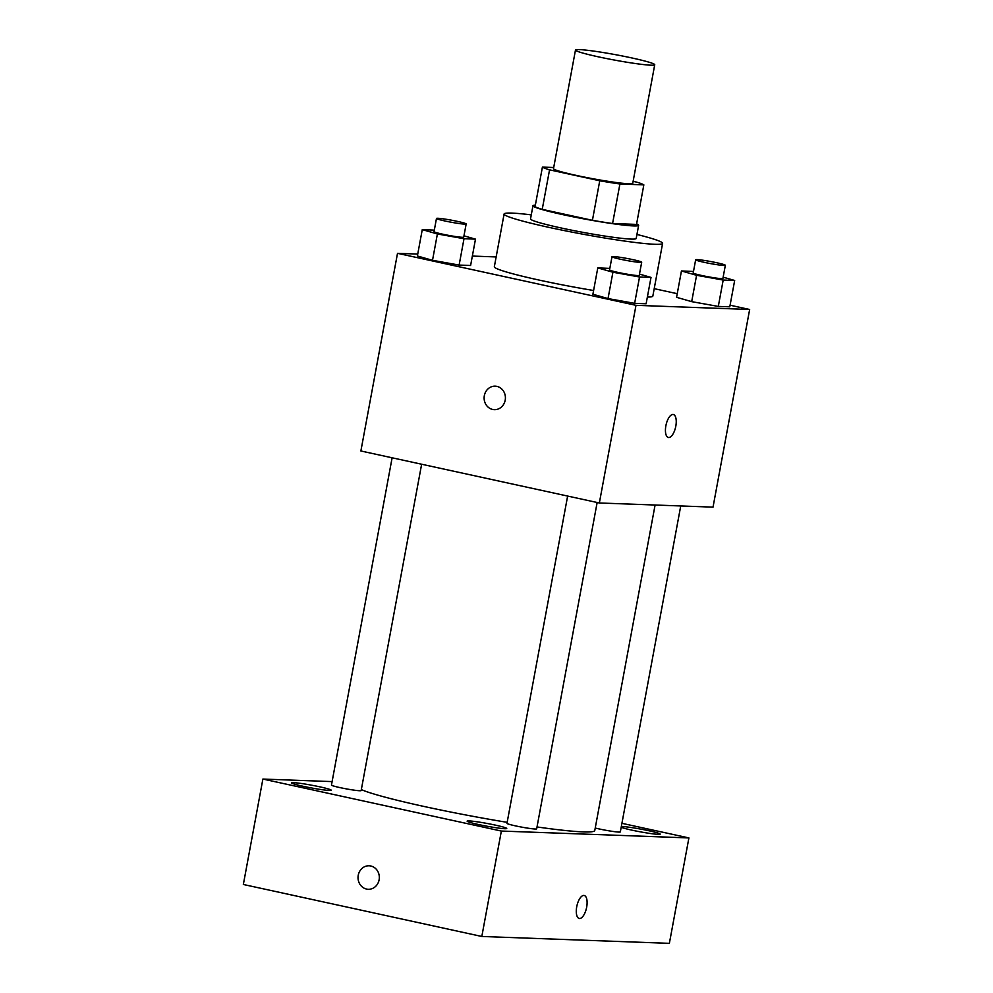 <?xml version="1.0" encoding="UTF-8"?>
<svg xmlns="http://www.w3.org/2000/svg" width="993" height="993" viewBox="0 0 993 993"><rect width="100%" height="100%" fill="white"/><g stroke="black" fill="none" stroke-linecap="round" stroke-linejoin="round"><path stroke-width="1.49" d="M632.156 58.016A40.303 2.743 -169.5 0 1 654.735 64.731A40.303 2.743 -169.5 0 1 614.605 60.089A40.303 2.743 -169.5 0 1 575.481 50.047A40.303 2.743 -169.5 0 1 632.156 58.016M654.735 64.731L632.752 183.333A40.303 2.743 -169.5 0 1 592.622 178.678A40.303 2.743 -169.5 0 1 553.498 168.636L575.481 50.047M553.709 167.507L542.414 167.097A52.008 3.538 -169.5 0 0 549.551 169.84L599.747 180.776A52.008 3.538 -169.5 0 0 619.917 183.99L643.836 184.872A52.008 3.538 -169.5 0 0 636.687 182.129L633.112 181.359M619.917 183.99L612.582 223.524L636.513 224.406L643.836 184.872M612.582 223.524A52.008 3.538 -169.5 0 1 592.424 220.309L599.747 180.776M542.414 167.097L535.078 206.631A52.008 3.538 -169.5 0 0 542.228 209.362L592.424 220.309M535.364 205.104A53.734 3.662 10.5 0 0 532.968 205.725A53.734 3.662 10.5 0 0 573.817 216.933A53.734 3.662 10.5 0 0 633.497 225.92A53.734 3.662 10.5 0 0 638.636 225.312A53.734 3.662 10.5 0 0 636.612 223.872M638.636 225.312L636.19 238.481A53.734 3.662 -169.5 0 1 631.051 239.09A53.734 3.662 -169.5 0 1 571.372 230.115A53.734 3.662 -169.5 0 1 530.523 218.907L532.968 205.725M542.228 209.362L549.551 169.84M636.935 234.46A80.594 5.486 -169.5 0 1 662.604 243.384A80.594 5.486 -169.5 0 1 582.357 234.087A80.594 5.486 -169.5 0 1 504.109 214.004A80.594 5.486 -169.5 0 1 531.267 214.873M662.604 243.384L652.835 296.088A80.594 5.486 -169.5 0 1 647.374 297.056M593.603 290.502A80.594 5.486 -169.5 0 1 494.34 266.72L504.109 214.004M609.826 268.408L597.786 267.887L592.908 294.238L608.026 298.583L634.639 303.337L646.12 303.759L651.011 277.407L639.492 274.105M434.313 230.14L422.273 229.619L417.383 255.971L432.514 260.315L459.126 265.069L470.608 265.491L475.486 239.139L463.967 235.838M417.743 254.059L397.51 253.327L635.992 305.323L749.653 309.481L730.078 305.211M677.238 293.692L654.213 288.678M496.152 256.939L472.358 256.07M693.486 271.474L681.446 270.952L676.568 297.304L691.687 301.649L718.299 306.415L729.781 306.825L734.671 280.473L723.152 277.171M397.51 253.327L360.881 450.983L599.35 502.979L713.024 507.138L749.653 309.481M599.35 502.979L635.992 305.323M673.341 414.515A11.755 4.915 -77.7 0 1 675.811 426.171A11.755 4.915 -77.7 0 1 668.339 437.479A11.755 4.915 -77.7 0 1 666.042 424.954A11.755 4.915 -77.7 0 1 673.353 414.515A11.755 4.915 -77.7 0 1 675.811 426.183A11.755 4.915 -77.7 0 1 668.339 437.479M496.91 386.389A11.755 10.65 92.1 0 1 505.338 399.248A11.755 10.65 92.1 0 1 494.34 409.662A11.755 10.65 92.1 0 1 484.125 397.523A11.755 10.65 92.1 0 1 495.197 386.165A11.755 10.65 92.1 0 1 496.91 386.389M494.34 409.662A11.755 10.65 92.1 0 1 484.137 397.523A11.755 10.65 92.1 0 1 495.209 386.165M655.095 505.015L594.77 830.533A120.898 8.229 -169.5 0 1 537.027 826.958M507.162 822.341A120.898 8.229 -169.5 0 1 361.328 789.609M597.153 502.495L536.667 828.845A15.094 1.03 -169.5 0 1 521.635 827.107A15.094 1.03 -169.5 0 1 506.976 823.346L567.636 496.066M680.739 505.958L620.327 831.911A15.094 1.03 -169.5 0 1 611.241 831.191A15.094 1.03 -169.5 0 1 595.229 828.025M421.64 464.227L361.154 790.577A15.094 1.03 -169.5 0 1 346.123 788.839A15.094 1.03 -169.5 0 1 331.463 785.078L392.123 457.798M332.109 781.603L262.884 779.058L501.353 831.054L688.906 837.931L621.928 823.321M495.457 825.133A20.145 1.378 10.5 0 0 467.12 821.149A20.145 1.378 10.5 0 0 486.682 826.164A20.145 1.378 10.5 0 0 506.74 828.485A20.145 1.378 10.5 0 0 495.457 825.133M621.196 827.256A20.145 1.378 10.5 0 0 642.744 832.271A20.145 1.378 10.5 0 0 660.196 834.12A20.145 1.378 10.5 0 0 648.901 830.756A20.145 1.378 10.5 0 0 621.32 826.548M319.932 786.866A20.145 1.378 10.5 0 0 291.594 782.881A20.145 1.378 10.5 0 0 311.157 787.896A20.145 1.378 10.5 0 0 331.215 790.217A20.145 1.378 10.5 0 0 319.932 786.866M262.884 779.058L243.347 884.478L481.816 936.473L501.353 831.054M370.823 866.008A11.755 10.65 92.1 0 1 379.252 878.867A11.755 10.65 92.1 0 1 368.254 889.281A11.755 10.65 92.1 0 1 358.039 877.142A11.755 10.65 92.1 0 1 369.111 865.784A11.755 10.65 92.1 0 1 370.823 866.008M481.816 936.473L669.369 943.35L688.906 837.931M584.194 895.487A11.755 4.915 -77.7 0 1 586.578 907.59A11.755 4.915 -77.7 0 1 579.552 918.5A11.755 4.915 -77.7 0 1 579.192 918.451A11.755 4.915 -77.7 0 1 576.896 905.926A11.755 4.915 -77.7 0 1 584.207 895.487A11.755 4.915 -77.7 0 1 586.59 907.59A11.755 4.915 -77.7 0 1 579.564 918.5A11.755 4.915 -77.7 0 1 579.192 918.451M368.254 889.281A11.755 10.65 92.1 0 1 358.051 877.142A11.755 10.65 92.1 0 1 369.123 865.784M422.273 229.619L437.392 233.963L464.004 238.717L475.486 239.139M466.164 223.959L463.731 237.128A15.094 1.03 -169.5 0 1 448.699 235.391A15.094 1.03 -169.5 0 1 434.04 231.63L436.473 218.448A15.094 1.03 -169.5 0 1 457.711 221.439A15.094 1.03 -169.5 0 1 466.164 223.959A15.094 1.03 -169.5 0 1 451.132 222.221A15.094 1.03 -169.5 0 1 436.473 218.448M417.383 255.971L432.514 260.315L437.392 233.963M432.514 260.315L459.126 265.069L464.004 238.717M459.126 265.069L470.608 265.491M681.446 270.952L696.577 275.297L723.189 280.051L734.671 280.473M725.349 265.292L722.904 278.462A15.094 1.03 -169.5 0 1 707.872 276.724A15.094 1.03 -169.5 0 1 693.213 272.963L695.659 259.781A15.094 1.03 -169.5 0 1 716.896 262.773A15.094 1.03 -169.5 0 1 725.349 265.292A15.094 1.03 -169.5 0 1 710.318 263.555A15.094 1.03 -169.5 0 1 695.659 259.781M676.568 297.304L691.687 301.649L696.577 275.297M691.687 301.649L718.299 306.415L723.189 280.051M718.299 306.415L729.781 306.825M597.786 267.887L612.917 272.231L639.529 276.985L651.011 277.407M641.689 262.226L639.244 275.396A15.094 1.03 -169.5 0 1 624.212 273.658A15.094 1.03 -169.5 0 1 609.553 269.897L611.998 256.715A15.094 1.03 -169.5 0 1 633.236 259.707A15.094 1.03 -169.5 0 1 641.689 262.226A15.094 1.03 -169.5 0 1 626.657 260.489A15.094 1.03 -169.5 0 1 611.998 256.715M592.908 294.238L608.026 298.583L612.917 272.231M608.026 298.583L634.639 303.337L639.529 276.985M634.639 303.337L646.12 303.759"/></g></svg>
